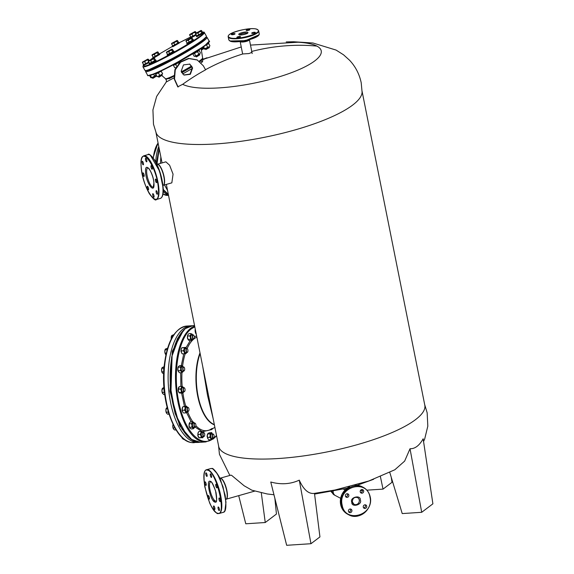 <?xml version="1.0" encoding="UTF-8"?>
<svg xmlns="http://www.w3.org/2000/svg" width="574" height="574" viewBox="0 0 574 574"><rect width="100%" height="100%" fill="white"/><g stroke="black" fill="none" stroke-linecap="round" stroke-linejoin="round"><path stroke-width="0.86" d="M254.634 491.129L226.256 499.172A10.92 3.157 74.2 0 0 226.651 489.471A10.92 3.157 74.2 0 0 220.681 478.171A10.92 3.157 74.2 0 0 220.308 478.156L230.899 475.15L231.616 475.351L244.115 485.762L251.871 490.189L267.211 493.97L273.97 494.759M286.239 41.924L293.615 41.759L312.966 43L336.099 50.081L343.539 54.81L349.523 60.205C355.464 66.505 359.353 74.017 361.204 82.735L362.079 92.055A105.092 26.655 168.7 0 1 294.634 130.033A105.092 26.655 168.7 0 1 162.098 138.693A105.092 26.655 168.7 0 1 156.257 133.182L153.488 124.242L152.928 109.943L156.652 96.41L166.266 81.996L166.446 80.41L165.456 78.681A21.267 1.794 -29.1 0 0 173.857 75.617M250.486 45.102L298.028 42.232A72.963 18.504 168.7 0 1 316.884 46.092A72.963 18.504 168.7 0 1 274.738 78.136A72.963 18.504 168.7 0 1 182.661 84.306L177.768 86.846L174.173 78.853L174.912 69.648L180.279 62.006L188.566 58.361L197.126 59.883L203.332 65.809L205.592 69.849C198.066 73.91 190.424 78.731 182.661 84.306M202.887 59.682L202.522 61.77L201.108 62.803M192.362 68.406L182.589 73.989M145.696 70.803L151.931 69.425L168.275 61.633L202.593 41.156L206.367 37.095M148.257 75.503L155.425 73.522L171.604 65.709L205.47 45.382M159.213 148.731L156.96 164.121M213.169 428.269L211.67 429.56L202.586 431.677M201.783 431.454L195.232 427.113M191.099 421.782L186.579 412.641M184.426 406.263L181.642 393.262M180.889 386.431L180.688 372.734M181.334 365.559L183.759 353.821M185.947 347.822L190.181 340.683M194.801 326.828L191.522 328.744C178.679 337.605 172.552 372.526 178.729 401.585C184.261 431.139 200.9 448.811 213.442 438.436L216.527 435.53M174.008 77.827L166.266 81.996M166.345 184.405L218.694 446.393A105.092 26.655 -11.3 0 0 224.951 453.259A105.092 26.655 -11.3 0 0 357.494 444.606A105.092 26.655 -11.3 0 0 424.803 405.208L362.079 91.309M173.061 174.152L171.834 182.848L163.439 185.23A10.92 3.157 74.2 0 0 164.58 180.329A10.92 3.157 74.2 0 0 159.823 165.85A10.92 3.157 74.2 0 0 157.484 164.214L165.879 161.832L169.617 165.24L173.061 174.152M251.548 51.481C252.259 52.069 251.347 52.758 248.807 53.561L242.859 53.949A208.735 192.706 117.7 0 0 205.514 69.698M183.852 75L190.073 74.039L192.276 67.797L189.628 64.023M181.19 71.219L184.017 75.094L190.338 74.297L192.627 67.976L189.8 64.109L183.479 64.905L181.19 71.219M178.119 87.033L174.525 79.04L175.264 69.834L180.631 62.193L188.918 58.548L197.478 60.062M175.479 57.307L171.827 59.265M156.236 67.101L156.028 67.223C153.258 68.686 152.871 68.758 154.865 67.445M195.017 45.891L191.178 48.123M181.721 72.747L192.003 66.849M199.931 61.705L203.002 58.821L202.758 58.412A21.195 1.787 150.9 0 1 200.922 60.414A21.195 1.787 150.9 0 1 199.565 61.411M160.462 163.368L160.849 156.889M207.723 438.364L207.092 436.211L207.465 434.468M198.324 436.792L197.786 435.523L198.066 432.904M189.499 427.429L188.961 426.152L189.248 423.54M183.084 412.455A3.1 1.392 -93.7 0 1 183.02 412.39A3.1 1.392 -93.7 0 1 182.589 411.687L182.058 410.417L182.561 407.547M179.095 392.257L178.119 390.7L179.009 387.73M178.32 371.328L177.746 370.008L178.026 367.389M181.535 352.766L180.997 351.496L181.276 348.877M187.913 339.241L187.375 337.971L187.662 335.352M213.133 418.575L207.523 395.378L202.715 366.42M299.276 480.144L310.964 543.714L286.663 545.3L270.763 482.009C281.016 484.822 290.523 484.198 299.276 480.144C303.603 489.816 308.676 494.221 314.487 493.367M394.812 469.79L404.648 461.101L410.023 448.739C414.98 448.897 419.364 445.582 423.153 438.787L432.896 503.821L421.703 512.302L410.023 448.739M238.705 495.642L245.772 523.789L265.253 522.519L261.299 492.894M274.867 498.332L276.446 514.039L265.253 522.519M380.404 476.642L383.03 489.113L392.006 482.311L391.253 477.295M389.782 472.416L402.223 513.572L421.703 512.302M314.487 493.382L319.94 536.912L310.964 543.714M360.415 490.591L362.431 490.461M366.843 490.167L383.03 489.113M168.935 78.803L173.865 76.17M163.246 189.312L164.975 191.565M167.543 190.403L164.465 184.936M179.956 334.692L171.655 356.985L170.141 385.699L175.544 414.485L186.514 435.013M194.313 336.916L196.595 335.797M145.588 172.15L145.581 172.057C144.684 160.469 153.509 172.394 153.947 183.357L153.947 183.45C154.844 195.031 146.018 183.113 145.588 172.15M141.132 166.101L141.139 166.18C142.036 188.889 160.318 213.485 158.395 189.406L158.395 189.32C157.491 166.611 139.209 142.022 141.132 166.101M163.16 188.057L159.744 171.411L150.366 155.245M156.142 182.374A1.858 0.538 74.2 0 1 155.403 180.423A1.858 0.538 74.2 0 1 155.547 179.066A1.858 0.538 74.2 0 1 155.956 179.339A1.858 0.538 74.2 0 1 156.702 181.291A1.858 0.538 74.2 0 1 156.559 182.647A1.858 0.538 74.2 0 1 156.142 182.374M156.86 193.983A1.858 0.538 74.2 0 1 156.114 192.032A1.858 0.538 74.2 0 1 156.257 190.676A1.858 0.538 74.2 0 1 156.673 190.948A1.858 0.538 74.2 0 1 157.412 192.893A1.858 0.538 74.2 0 1 157.269 194.256A1.858 0.538 74.2 0 1 156.86 193.983M153.466 196.968A1.858 0.538 74.2 0 1 152.72 195.024A1.858 0.538 74.2 0 1 152.871 193.66A1.858 0.538 74.2 0 1 153.28 193.94A1.858 0.538 74.2 0 1 154.026 195.885A1.858 0.538 74.2 0 1 153.882 197.248A1.858 0.538 74.2 0 1 153.466 196.968M147.963 189.592A1.858 0.538 74.2 0 1 147.224 187.648A1.858 0.538 74.2 0 1 147.367 186.285A1.858 0.538 74.2 0 1 147.776 186.557A1.858 0.538 74.2 0 1 148.523 188.509A1.858 0.538 74.2 0 1 148.379 189.865A1.858 0.538 74.2 0 1 147.963 189.592M143.572 176.168A1.858 0.538 74.2 0 1 142.826 174.216A1.858 0.538 74.2 0 1 142.969 172.86A1.858 0.538 74.2 0 1 143.385 173.133A1.858 0.538 74.2 0 1 144.131 175.077A1.858 0.538 74.2 0 1 143.988 176.44A1.858 0.538 74.2 0 1 143.572 176.168M142.861 164.559A1.858 0.538 74.2 0 1 142.115 162.607A1.858 0.538 74.2 0 1 142.259 161.251A1.858 0.538 74.2 0 1 142.675 161.524A1.858 0.538 74.2 0 1 143.421 163.475A1.858 0.538 74.2 0 1 143.278 164.831A1.858 0.538 74.2 0 1 142.861 164.559M146.248 161.567A1.858 0.538 74.2 0 1 145.502 159.622A1.858 0.538 74.2 0 1 145.645 158.259A1.858 0.538 74.2 0 1 146.061 158.532A1.858 0.538 74.2 0 1 146.808 160.483A1.858 0.538 74.2 0 1 146.664 161.839A1.858 0.538 74.2 0 1 146.248 161.567M151.751 168.95A1.858 0.538 74.2 0 1 151.005 166.998A1.858 0.538 74.2 0 1 151.149 165.642A1.858 0.538 74.2 0 1 151.565 165.915A1.858 0.538 74.2 0 1 152.311 167.859A1.858 0.538 74.2 0 1 152.167 169.222A1.858 0.538 74.2 0 1 151.751 168.95M210.184 481.292L210.134 481.285C205.693 479.347 210.636 501.741 214.992 502.099L215.035 502.114C216.785 503.061 217.123 499.868 216.032 492.542C213.628 484.894 211.684 481.148 210.184 481.292M207.573 470.199L207.53 470.192C198.109 466.798 208.778 512.317 217.603 513.199L217.646 513.206C227.067 516.6 216.398 471.082 207.573 470.199M218.149 508.636A1.858 0.538 74.2 0 1 218.235 506.978A1.858 0.538 74.2 0 1 219.333 508.901A1.858 0.538 74.2 0 1 219.246 510.559A1.858 0.538 74.2 0 1 218.149 508.636M213.636 507.617A1.858 0.538 74.2 0 1 213.715 505.952A1.858 0.538 74.2 0 1 214.812 507.882A1.858 0.538 74.2 0 1 214.733 509.54A1.858 0.538 74.2 0 1 213.636 507.617M208.161 497.192A1.858 0.538 74.2 0 1 208.247 495.534A1.858 0.538 74.2 0 1 209.345 497.457A1.858 0.538 74.2 0 1 209.259 499.115A1.858 0.538 74.2 0 1 208.161 497.192M204.932 483.473A1.858 0.538 74.2 0 1 205.018 481.816A1.858 0.538 74.2 0 1 206.116 483.739A1.858 0.538 74.2 0 1 206.03 485.403A1.858 0.538 74.2 0 1 204.932 483.473M205.844 474.497A1.858 0.538 74.2 0 1 205.93 472.84A1.858 0.538 74.2 0 1 207.027 474.763A1.858 0.538 74.2 0 1 206.941 476.42A1.858 0.538 74.2 0 1 205.844 474.497M210.357 475.516A1.858 0.538 74.2 0 1 210.443 473.859A1.858 0.538 74.2 0 1 211.541 475.781A1.858 0.538 74.2 0 1 211.454 477.439A1.858 0.538 74.2 0 1 210.357 475.516M215.831 485.934A1.858 0.538 74.2 0 1 215.917 484.277A1.858 0.538 74.2 0 1 217.015 486.207A1.858 0.538 74.2 0 1 216.929 487.864A1.858 0.538 74.2 0 1 215.831 485.934M219.06 499.653A1.858 0.538 74.2 0 1 219.139 497.995A1.858 0.538 74.2 0 1 220.237 499.918A1.858 0.538 74.2 0 1 220.158 501.583A1.858 0.538 74.2 0 1 219.06 499.653M335.381 495.556A4.714 4.355 -62.3 0 1 335.367 495.541A4.714 4.355 -62.3 0 1 333.214 492.6A4.714 4.355 -62.3 0 1 333.135 491.387M351.79 502.178L351.812 502.307C351.353 507.839 362.703 504.804 360.336 500.026L360.314 499.897C360.773 494.365 349.423 497.4 351.79 502.178M369.993 497.256L369.972 497.156C367.159 478.494 337.713 486.738 342.133 504.948L342.154 505.048C344.974 523.71 374.413 515.466 369.993 497.256M333.171 491.38A4.714 4.355 117.7 0 0 335.403 495.563L340.64 498.318M347.284 493.74A1.858 1.722 -62.3 0 1 345.706 496.74M346.775 493.805A1.858 1.722 -62.3 0 1 348.856 495.742A1.858 1.722 -62.3 0 1 346.266 497.22A1.858 1.722 -62.3 0 1 346.775 493.805M362.108 489.536A1.858 1.722 -62.3 0 1 360.529 492.535M361.598 489.6A1.858 1.722 -62.3 0 1 363.679 491.538A1.858 1.722 -62.3 0 1 361.082 493.016A1.858 1.722 -62.3 0 1 361.598 489.6M365.157 504.797A1.858 1.722 -62.3 0 1 363.579 507.796M364.648 504.869A1.858 1.722 -62.3 0 1 366.729 506.799A1.858 1.722 -62.3 0 1 364.131 508.277A1.858 1.722 -62.3 0 1 364.648 504.869M350.334 509.002A1.858 1.722 -62.3 0 1 348.755 512.001M349.824 509.066A1.858 1.722 -62.3 0 1 351.905 511.004A1.858 1.722 -62.3 0 1 349.315 512.482A1.858 1.722 -62.3 0 1 349.824 509.066M247.609 32.295L247.645 32.309C249.798 33.321 240.85 35.832 239.114 34.705L239.078 34.684C236.926 33.672 245.873 31.161 247.609 32.295M257.296 29.568L257.274 29.554C251.527 25.83 222.038 34.175 229.428 37.432L229.449 37.446C235.197 41.163 264.686 32.826 257.296 29.568M230.16 40.976L245.464 40.654L258.695 34.942M232.578 33.83A1.858 0.474 168.7 0 1 235.039 33.794A1.858 0.474 168.7 0 1 233.848 34.497A1.858 0.474 168.7 0 1 231.387 34.526A1.858 0.474 168.7 0 1 232.578 33.83M247.401 29.626A1.858 0.474 168.7 0 1 249.862 29.59A1.858 0.474 168.7 0 1 248.671 30.293A1.858 0.474 168.7 0 1 246.21 30.322A1.858 0.474 168.7 0 1 247.401 29.626M252.876 32.503A1.858 0.474 168.7 0 1 255.337 32.474A1.858 0.474 168.7 0 1 254.138 33.17A1.858 0.474 168.7 0 1 251.685 33.199A1.858 0.474 168.7 0 1 252.876 32.503M238.052 36.707A1.858 0.474 168.7 0 1 240.513 36.671A1.858 0.474 168.7 0 1 239.322 37.375A1.858 0.474 168.7 0 1 236.861 37.403A1.858 0.474 168.7 0 1 238.052 36.707M195.856 34.569L179.167 42.77L190.597 37.001M172.437 46.415L159.479 53.92L172.437 46.415M152.985 57.996L150.926 59.352M143.392 65.264L144.411 66.161C154.054 65.027 215.637 29.059 202.407 32.28M152.662 78.2L156.243 76.277L155.841 75.524L156.264 75.23M152.906 78.329L156.243 76.277M147.726 60.04L145.997 60.492L144.734 61.791L143.357 61.884L142.438 62.81L142.56 62.035L147.798 59.129L148.415 61.275M149.075 60.478L148.429 59.316L147.848 59.258L142.495 62.128L143.529 64.776L148.652 62.1M148.429 59.316L147.848 59.258M144.734 61.791L145.825 63.75M149.161 63.75L149.599 64.302L156.15 60.571L155.848 60.033L149.405 63.456M155.468 60.091L155.848 60.033M158.639 77.059L162.22 75.137L161.818 74.39M158.194 76.399L158.955 77.217L162.22 75.137M150.711 60.65L149.333 60.744L148.415 61.676L148.537 60.894L153.868 57.988L153.703 58.9L154.793 60.866L155.497 60.141L154.406 58.175L153.825 58.125L150.711 60.65L151.801 62.616L154.793 60.866M153.703 58.9L148.472 60.988L149.505 63.642L151.801 62.616M154.406 58.175L153.825 58.125M186.751 43.459L187.189 44.011L193.739 40.28L193.438 39.742L186.995 43.165M193.058 39.793L193.438 39.742M168.756 51.775L167.378 51.868L166.46 52.801L166.582 52.019L171.913 49.113L171.748 50.024L172.839 51.99L173.542 51.265L172.451 49.299L171.87 49.249L168.756 51.775L169.847 53.741L172.839 51.99M171.748 50.024L166.517 52.112L167.551 54.767L169.847 53.741M172.451 49.299L171.87 49.249M196.344 36.191L196.782 36.743L203.332 33.012L203.031 32.474L196.588 35.897M202.651 32.524L203.031 32.474M190.367 37.324L190.934 37.848M191.293 37.719L196.157 35.114M148.673 62.128L143.184 64.884L143.622 65.436L148.967 62.674M167.206 54.874L167.644 55.427L174.195 51.696L173.893 51.158L167.45 54.58M173.513 51.208L173.893 51.158M196.229 56.769L199.809 54.846L199.408 54.1M196.473 56.905L199.809 54.846M188.301 40.359L186.923 40.453L186.005 41.385L186.127 40.603L191.458 37.697L191.293 38.609L192.383 40.575L193.086 39.85L191.996 37.884L191.415 37.834L188.301 40.359L189.391 42.325L192.383 40.575M191.293 38.609L186.062 40.697L187.095 43.351L189.391 42.325M191.996 37.884L191.415 37.834M173.872 43.1L172.494 43.201L171.583 44.126L171.698 43.351L177.029 40.445L176.864 41.357L177.954 43.315L178.657 42.591L177.567 40.632L176.986 40.575L173.872 43.1L174.962 45.066L177.954 43.315M176.864 41.357L171.633 43.445L172.674 46.092L174.962 45.066M177.567 40.632L176.986 40.575M154.327 54.516L152.949 54.616L152.038 55.542L152.153 54.767L157.484 51.861L157.319 52.772L158.41 54.731L159.12 54.006L158.022 52.047L157.441 51.99L154.327 54.516L155.418 56.482L158.41 54.731M157.319 52.772L152.088 54.86L153.129 57.508L155.418 56.482M158.022 52.047L157.441 51.99M205.822 49.5L209.402 47.577L209.001 46.831L209.862 45.999M205.801 49.579L209.402 47.577M197.894 33.091L196.516 33.184L195.605 34.117L195.72 33.335L201.051 30.429L200.886 31.34L201.976 33.306L202.679 32.582L201.589 30.616L201.008 30.558L197.894 33.091L198.984 35.057L201.976 33.306M200.886 31.34L195.655 33.428L196.695 36.083L198.984 35.057M201.589 30.616L201.008 30.558M201.366 50.038L203.433 48.711L203.024 47.965M201.395 50.232L203.433 48.711M194.909 32.481L193.18 32.933L191.917 34.225L190.539 34.325L189.628 35.251L189.743 34.476L194.981 31.57L195.598 33.715M196.265 32.919L195.612 31.757L195.031 31.699L189.678 34.569L190.719 37.217L195.834 34.54M195.612 31.757L195.031 31.699M191.917 34.225L193.007 36.191M159.084 53.956L152.777 57.615L153.337 58.139M153.703 58.01L159.766 54.444L159.464 53.899M172.322 46.2L172.76 46.752L179.31 43.021L179.009 42.483L172.566 45.906M178.629 42.541L179.009 42.483M201.216 49.048L203.275 47.8M203.591 47.068L202.464 48.324L200.871 48.74M206.532 44.564L208.728 43.1L208.663 42.612M192.548 53.899L197.556 51.459L199.243 50.189L199.042 49.83M172.86 65.049L175.472 64.31L179.59 61.404M154.743 73.809L155.403 74.125L161.251 70.896M156.236 75.172L154.499 75.84L153.222 77.045L155.841 75.524M151.213 77.87L153.222 77.045L151.479 77.411L151.314 77.885L150.682 77.519L151.314 77.885M153.617 74.261L154.499 75.84M150.359 75.395L151.479 77.411M149.606 75.581L150.682 77.519M155.597 73.831L155.819 74.426L156.939 73.35L158.524 73.113L159.651 71.865L161.244 71.449L161.021 70.853L162.621 73.737L161.258 74.742L162.621 73.745M157.197 76.715L161.258 74.742L157.197 76.715L155.819 74.426M162.621 73.737L161.244 71.449M158.524 73.113L159.665 75.165M173.743 64.826L173.556 65.637L174.424 64.74L175.759 64.668L177.043 63.377L178.787 62.918L178.973 62.107L179.784 62.43M174.912 67.768L175.73 67.746M178.973 62.107L179.619 62.128M176.031 67.624L175.343 67.71M175.759 64.668L176.605 66.189M173.556 65.637L174.697 67.689M193.115 53.791L193 54.193L193.546 53.497L194.55 53.633L195.885 52.356L197.686 51.911L198.238 50.914L199.264 50.749L198.26 50.605L199.264 50.749L200.405 52.794L199.845 53.798L198.819 53.963L197.485 55.24L199.845 53.798L200.405 52.794M195.146 56.381L197.485 55.24L194.478 56.36M197.686 51.911L198.819 53.963M194.55 53.633L195.691 55.685M193 54.193L194.141 56.238M205.786 45.145L208.749 43.631L208.118 43.265M206.382 48.345L209.001 46.824L204.638 48.718L204.473 49.185L206.382 48.345M204.373 49.177L202.952 47.212M209.718 46.142L209.001 46.824M204.473 49.185L203.842 48.819M208.749 43.631L209.883 45.676M206.518 45.095L207.659 47.147M203.562 46.781L204.638 48.718M153.122 157.742L157.649 143.687M204.344 436.14A2.066 0.926 -93.7 0 1 204.287 436.24A2.066 0.926 -93.7 0 1 203.835 436.556A2.066 0.926 -93.7 0 1 203.741 436.549A2.066 0.926 -93.7 0 1 202.773 434.439A2.066 0.926 -93.7 0 1 203.569 432.423A2.066 0.926 -93.7 0 1 203.662 432.43A2.066 0.926 -93.7 0 1 204.05 432.674A2.066 0.926 -93.7 0 1 204.129 432.767M203.921 436.333A1.858 0.832 -93.7 0 1 203.045 434.339A1.858 0.832 -93.7 0 1 203.856 432.624A1.858 0.832 -93.7 0 1 204.201 432.839A1.858 0.832 -93.7 0 1 204.409 436.053A1.858 0.832 -93.7 0 1 203.921 436.333M182.058 437.359L182.489 438.572A3.1 1.392 86.3 0 0 182.489 438.572L182.489 438.572A3.1 1.392 86.3 0 1 182.345 438.393L183.493 439.375L184.276 439.325M181.829 437.23A3.1 1.392 86.3 0 0 182.345 438.393M167.995 410.754A3.824 1.715 86.3 0 0 168.878 413.696M213.743 437.711A2.066 0.926 -93.7 0 1 213.679 437.811A2.066 0.926 -93.7 0 1 213.234 438.12A2.066 0.926 -93.7 0 1 213.133 438.113A2.066 0.926 -93.7 0 1 212.165 436.01A2.066 0.926 -93.7 0 1 212.961 433.994A2.066 0.926 -93.7 0 1 213.062 433.994A2.066 0.926 -93.7 0 1 213.449 434.238A2.066 0.926 -93.7 0 1 213.521 434.339M213.32 437.897A1.858 0.832 -93.7 0 1 212.445 435.903A1.858 0.832 -93.7 0 1 213.248 434.188A1.858 0.832 -93.7 0 1 213.6 434.41A1.858 0.832 -93.7 0 1 213.808 437.625A1.858 0.832 -93.7 0 1 213.32 437.897M188.616 411.034A2.066 0.926 -93.7 0 1 188.552 411.135A2.066 0.926 -93.7 0 1 188.107 411.443A2.066 0.926 -93.7 0 1 188.007 411.443A2.066 0.926 -93.7 0 1 187.038 409.334A2.066 0.926 -93.7 0 1 187.834 407.318A2.066 0.926 -93.7 0 1 187.935 407.325A2.066 0.926 -93.7 0 1 188.322 407.569A2.066 0.926 -93.7 0 1 188.394 407.662M188.193 411.221A1.858 0.832 -93.7 0 1 187.318 409.233A1.858 0.832 -93.7 0 1 188.121 407.518A1.858 0.832 -93.7 0 1 188.473 407.734A1.858 0.832 -93.7 0 1 188.681 410.948A1.858 0.832 -93.7 0 1 188.193 411.221M167.63 407.145L166.266 408.688L167.421 408.616M166.517 407.942L165.872 410.503L166.331 412.254L168.218 412.132M166.331 412.254L166.761 413.467A3.1 1.392 86.3 0 0 166.754 413.467L166.761 413.467A3.1 1.392 86.3 0 1 166.618 413.287L167.759 414.27L169.036 414.184M166.395 408.107L166.41 408.085A3.1 1.392 86.3 0 0 166.395 408.107A3.1 1.392 86.3 0 0 165.872 410.503A3.1 1.392 86.3 0 0 166.618 413.287M193.94 338.588A2.066 0.926 -93.7 0 1 193.876 338.696A2.066 0.926 -93.7 0 1 193.431 339.004A2.066 0.926 -93.7 0 1 193.33 338.997A2.066 0.926 -93.7 0 1 192.362 336.895A2.066 0.926 -93.7 0 1 193.158 334.879A2.066 0.926 -93.7 0 1 193.259 334.879A2.066 0.926 -93.7 0 1 193.639 335.123A2.066 0.926 -93.7 0 1 193.718 335.216M193.51 338.782A1.858 0.832 -93.7 0 1 192.634 336.787A1.858 0.832 -93.7 0 1 193.445 335.072A1.858 0.832 -93.7 0 1 193.79 335.295A1.858 0.832 -93.7 0 1 194.005 338.509A1.858 0.832 -93.7 0 1 193.51 338.782M173.879 334.642L171.841 335.503L171.583 336.249L172.882 336.163M171.841 335.503L171.317 338.933M171.719 335.661L171.734 335.647A3.1 1.392 86.3 0 0 171.719 335.661A3.1 1.392 86.3 0 0 171.188 338.057A3.1 1.392 86.3 0 0 171.274 339.012M195.526 426.776A2.066 0.926 -93.7 0 1 195.461 426.877A2.066 0.926 -93.7 0 1 195.017 427.185A2.066 0.926 -93.7 0 1 194.916 427.178A2.066 0.926 -93.7 0 1 193.947 425.076A2.066 0.926 -93.7 0 1 194.744 423.06A2.066 0.926 -93.7 0 1 194.844 423.06A2.066 0.926 -93.7 0 1 195.225 423.303A2.066 0.926 -93.7 0 1 195.303 423.397M195.095 426.963A1.858 0.832 -93.7 0 1 194.22 424.968A1.858 0.832 -93.7 0 1 195.031 423.253A1.858 0.832 -93.7 0 1 195.375 423.476A1.858 0.832 -93.7 0 1 195.591 426.69A1.858 0.832 -93.7 0 1 195.095 426.963M173.169 424.43L172.774 426.238L173.233 427.996L174.876 427.888M173.233 427.996L173.664 429.209A3.1 1.392 86.3 0 0 173.664 429.201L173.664 429.209A3.1 1.392 86.3 0 1 173.527 429.029L174.668 430.005L176.075 429.919M173.047 424.365A3.1 1.392 86.3 0 0 172.774 426.238A3.1 1.392 86.3 0 0 173.527 429.029M184.304 370.625A2.066 0.926 -93.7 0 1 184.24 370.732A2.066 0.926 -93.7 0 1 183.795 371.041A2.066 0.926 -93.7 0 1 183.694 371.034A2.066 0.926 -93.7 0 1 182.726 368.931A2.066 0.926 -93.7 0 1 183.529 366.915A2.066 0.926 -93.7 0 1 183.623 366.915A2.066 0.926 -93.7 0 1 184.01 367.159A2.066 0.926 -93.7 0 1 184.082 367.252M183.881 370.818A1.858 0.832 -93.7 0 1 183.006 368.824A1.858 0.832 -93.7 0 1 183.809 367.109A1.858 0.832 -93.7 0 1 184.161 367.331A1.858 0.832 -93.7 0 1 184.369 370.546A1.858 0.832 -93.7 0 1 183.881 370.818M164.099 366.686L162.212 367.539L161.954 368.286L163.827 368.164M162.212 367.539L161.559 370.094L162.019 371.844L163.748 371.737M162.019 371.844L162.449 373.064A3.1 1.392 86.3 0 0 162.442 373.057L162.449 373.064A3.1 1.392 86.3 0 1 162.306 372.885L163.662 373.846M162.083 367.697L162.098 367.683A3.1 1.392 86.3 0 0 162.083 367.697A3.1 1.392 86.3 0 0 161.559 370.094A3.1 1.392 86.3 0 0 162.306 372.885M164.121 389.287A3.824 1.715 86.3 0 0 164.53 393.204M167.522 348.483A3.824 1.715 86.3 0 0 166.948 350.47M164.028 367.489A3.824 1.715 86.3 0 0 163.777 371.105M187.554 352.113A2.066 0.926 -93.7 0 1 187.497 352.214A2.066 0.926 -93.7 0 1 187.045 352.522A2.066 0.926 -93.7 0 1 186.952 352.522A2.066 0.926 -93.7 0 1 185.983 350.413A2.066 0.926 -93.7 0 1 186.78 348.396A2.066 0.926 -93.7 0 1 186.873 348.404A2.066 0.926 -93.7 0 1 187.26 348.648A2.066 0.926 -93.7 0 1 187.339 348.741M187.131 352.3A1.858 0.832 -93.7 0 1 186.256 350.305A1.858 0.832 -93.7 0 1 187.067 348.597A1.858 0.832 -93.7 0 1 187.411 348.813A1.858 0.832 -93.7 0 1 187.619 352.027A1.858 0.832 -93.7 0 1 187.131 352.3M167.622 348.153L165.463 349.021L165.204 349.767L167.077 349.645M165.463 349.021L164.81 351.582L165.269 353.333L166.238 353.268M165.269 353.333L165.908 354.754M165.341 349.186L165.348 349.164A3.1 1.392 86.3 0 0 165.341 349.186A3.1 1.392 86.3 0 0 164.81 351.582A3.1 1.392 86.3 0 0 165.556 354.366A3.1 1.392 86.3 0 0 165.685 354.531A3.1 1.392 86.3 0 0 165.699 354.545L165.685 354.531M184.677 391.317A2.066 0.926 -93.7 0 1 184.613 391.425A2.066 0.926 -93.7 0 1 184.168 391.733A2.066 0.926 -93.7 0 1 184.067 391.726A2.066 0.926 -93.7 0 1 183.099 389.617A2.066 0.926 -93.7 0 1 183.895 387.601A2.066 0.926 -93.7 0 1 183.996 387.608A2.066 0.926 -93.7 0 1 184.383 387.852A2.066 0.926 -93.7 0 1 184.455 387.945M184.254 391.511A1.858 0.832 -93.7 0 1 183.379 389.516A1.858 0.832 -93.7 0 1 184.182 387.802A1.858 0.832 -93.7 0 1 184.534 388.024A1.858 0.832 -93.7 0 1 184.742 391.231A1.858 0.832 -93.7 0 1 184.254 391.511M163.963 387.407L162.578 388.232L162.327 388.978L164.078 388.863M162.578 388.232L161.925 390.786L162.392 392.537L164.279 392.415M162.392 392.537L162.808 393.735A3.1 1.392 86.3 0 0 162.815 393.75M162.456 388.39L162.471 388.376A3.1 1.392 86.3 0 0 162.456 388.39A3.1 1.392 86.3 0 0 161.925 390.786A3.1 1.392 86.3 0 0 162.679 393.57L163.82 394.553L164.695 394.496M195.239 329.002A3.824 1.715 86.3 0 0 195.282 331.987A3.824 1.715 86.3 0 0 196.286 334.24M210.981 434.36A2.066 0.926 -93.7 0 1 211.397 434.095L212.961 433.994M212.057 438.199A2.174 0.976 -93.7 0 1 211.261 438.062A2.174 0.976 -93.7 0 1 210.73 436.828A2.174 0.976 -93.7 0 1 211.01 434.31A2.174 0.976 -93.7 0 1 211.784 434.066M208.175 439.096A3.1 1.392 -93.7 0 1 208.147 439.067A3.1 1.392 -93.7 0 1 207.86 438.651A3.1 1.392 -93.7 0 1 207.401 437.309A3.1 1.392 -93.7 0 1 207.279 435.709A3.1 1.392 -93.7 0 1 207.802 433.714A3.1 1.392 -93.7 0 1 207.838 433.664M212.789 438.149A3.1 1.392 -93.7 0 1 212.495 438.78A3.1 1.392 -93.7 0 1 212.208 439.096A3.1 1.392 -93.7 0 1 210.816 438.457L211.045 439.677L208.95 439.813L207.86 438.651L207.279 435.709L208.082 433.406L209.245 432.818L211.347 432.681L211.038 433.212A3.1 1.392 -93.7 0 1 212.143 433.435A3.1 1.392 -93.7 0 1 212.43 433.851A3.1 1.392 -93.7 0 1 212.524 434.023M213.234 438.12L211.662 438.22A2.066 0.926 -93.7 0 1 211.218 438.012M210.816 438.457A3.1 1.392 -93.7 0 1 210.228 435.515A3.1 1.392 -93.7 0 1 211.038 433.212L209.876 433.801L210.228 435.515L209.725 437.295L210.816 438.457M209.876 433.801L207.774 433.937L208.082 433.406M208.147 439.067L207.86 438.651M211.045 439.677L212.208 439.096M212.43 433.851L211.347 432.681M207.63 437.431L209.725 437.295M201.582 432.789A2.066 0.926 -93.7 0 1 201.998 432.523L203.569 432.423M202.658 436.627A2.174 0.976 -93.7 0 1 201.861 436.491A2.174 0.976 -93.7 0 1 201.244 434.418A2.174 0.976 -93.7 0 1 201.618 432.739A2.174 0.976 -93.7 0 1 202.385 432.502M198.92 437.661A3.1 1.392 -93.7 0 1 198.755 437.496A3.1 1.392 -93.7 0 1 198.087 436.118A3.1 1.392 -93.7 0 1 197.872 434.547A3.1 1.392 -93.7 0 1 198.037 433.033A3.1 1.392 -93.7 0 1 198.403 432.15A3.1 1.392 -93.7 0 1 198.468 432.057M203.397 436.584A3.1 1.392 -93.7 0 1 203.096 437.216A3.1 1.392 -93.7 0 1 202.285 437.668L199.329 437.862L198.087 436.118L198.037 433.033L198.841 431.526L200.936 431.39L200.986 432.839A3.1 1.392 -93.7 0 1 202.17 431.497A3.1 1.392 -93.7 0 1 202.751 431.863A3.1 1.392 -93.7 0 1 203.124 432.452M203.835 436.556L202.27 436.656A2.066 0.926 -93.7 0 1 201.826 436.448M201.043 435.924A3.1 1.392 -93.7 0 1 200.986 432.839L200.183 434.346L201.043 435.924L201.043 437.56L202.285 437.668A3.1 1.392 -93.7 0 1 201.043 435.924M198.403 432.15L198.841 431.526M199.329 437.862L201.043 437.56M202.17 431.497L200.936 431.39M202.665 437.833L203.031 437.302M198.087 434.482L200.183 434.346M192.764 423.425A2.066 0.926 -93.7 0 1 193.18 423.16L194.744 423.06M193.833 427.264A2.174 0.976 -93.7 0 1 193.036 427.128A2.174 0.976 -93.7 0 1 192.484 424.236A2.174 0.976 -93.7 0 1 192.792 423.375A2.174 0.976 -93.7 0 1 193.567 423.131M194.572 427.214A3.1 1.392 -93.7 0 1 194.299 427.809A3.1 1.392 -93.7 0 1 194.277 427.845A3.1 1.392 -93.7 0 1 192.921 427.982L193.251 428.814L191.156 428.95L189.929 428.132A3.1 1.392 -93.7 0 1 189.068 425.585A3.1 1.392 -93.7 0 1 189.133 424.014A3.1 1.392 -93.7 0 1 189.556 422.823A3.1 1.392 -93.7 0 1 189.578 422.78A3.1 1.392 -93.7 0 1 189.585 422.773M189.965 428.175L189.068 425.585L189.578 422.78M195.017 427.185L193.445 427.286A2.066 0.926 -93.7 0 1 193 427.078M193.89 422.457L192.699 421.682L191.458 423.634L192.025 425.391L191.73 427.2L192.921 427.982A3.1 1.392 -93.7 0 1 192.025 425.391A3.1 1.392 -93.7 0 1 192.505 422.629A3.1 1.392 -93.7 0 1 193.89 422.457A3.1 1.392 -93.7 0 1 193.926 422.5A3.1 1.392 -93.7 0 1 194.299 423.088M189.556 422.823L190.604 421.818L192.699 421.682A47.29 21.216 86.3 0 1 187.612 411.63M193.251 428.814L194.277 427.845M189.363 423.77L191.458 423.634M189.635 427.336L191.73 427.2M185.854 407.684A2.066 0.926 -93.7 0 1 186.27 407.418L187.834 407.318M186.93 411.522A2.174 0.976 -93.7 0 1 186.134 411.386A2.174 0.976 -93.7 0 1 185.775 407.834A2.174 0.976 -93.7 0 1 185.883 407.633A2.174 0.976 -93.7 0 1 186.658 407.397M183.02 412.39L182.589 411.687A3.1 1.392 -93.7 0 1 182.173 408.645A3.1 1.392 -93.7 0 1 182.518 407.325A3.1 1.392 -93.7 0 1 182.675 407.045A3.1 1.392 -93.7 0 1 182.783 406.894M182.589 411.687L182.173 408.645L182.783 406.93L184.326 406.27L186.084 406.435A3.1 1.392 -93.7 0 1 187.016 406.758A3.1 1.392 -93.7 0 1 187.397 407.346M187.662 411.479A3.1 1.392 -93.7 0 1 187.526 411.823A3.1 1.392 -93.7 0 1 187.368 412.11A3.1 1.392 -93.7 0 1 186.916 412.519A3.1 1.392 -93.7 0 1 185.546 411.493A3.1 1.392 -93.7 0 1 185.129 408.451A3.1 1.392 -93.7 0 1 186.084 406.435L183.128 406.629M188.107 411.443L186.536 411.551A2.066 0.926 -93.7 0 1 186.091 411.343M186.959 406.693L186.428 406.134M184.878 406.794L185.129 408.451L184.519 410.166L185.546 411.493L185.711 412.878L186.916 412.519M182.424 410.302L184.519 410.166M183.615 413.015L185.711 412.878M181.915 387.967A2.066 0.926 -93.7 0 1 182.073 387.809A2.066 0.926 -93.7 0 1 182.331 387.708L183.895 387.601M182.991 391.805A2.174 0.976 -93.7 0 1 182.97 391.827A2.174 0.976 -93.7 0 1 182.188 391.669A2.174 0.976 -93.7 0 1 181.944 387.924A2.174 0.976 -93.7 0 1 182.145 387.701A2.174 0.976 -93.7 0 1 182.719 387.68M183.723 391.762A3.1 1.392 -93.7 0 1 183.702 391.827A3.1 1.392 -93.7 0 1 183.429 392.394A3.1 1.392 -93.7 0 1 183.142 392.702A3.1 1.392 -93.7 0 1 182.432 392.788A3.1 1.392 -93.7 0 1 181.284 390.729A3.1 1.392 -93.7 0 1 181.413 387.701A3.1 1.392 -93.7 0 1 182.683 386.733A3.1 1.392 -93.7 0 1 183.077 387.041A3.1 1.392 -93.7 0 1 183.458 387.629M182.683 386.733L181.449 386.395L181.413 387.701L180.516 389.057L181.284 390.729L181.197 392.451L182.805 393.183L183.393 392.437M184.168 391.733L182.597 391.834A2.066 0.926 -93.7 0 1 182.152 391.626M179.153 392.745A3.1 1.392 -93.7 0 1 179.081 392.673A3.1 1.392 -93.7 0 1 178.335 390.923A3.1 1.392 -93.7 0 1 178.457 387.895A3.1 1.392 -93.7 0 1 178.736 387.328A3.1 1.392 -93.7 0 1 178.765 387.278M182.805 393.183L179.475 392.982L178.335 390.923L178.815 387.206L179.353 386.532L181.449 386.395M179.475 392.982L179.095 392.587L181.197 392.451M178.421 389.194L180.516 389.057M183.795 371.041L182.231 371.141A2.066 0.926 -93.7 0 1 182.13 371.141A2.066 0.926 -93.7 0 1 181.779 370.933M182.618 371.12A2.174 0.976 -93.7 0 1 182.223 371.235A2.174 0.976 -93.7 0 1 181.822 370.976A2.174 0.976 -93.7 0 1 181.571 367.231A2.174 0.976 -93.7 0 1 182.145 366.908A2.174 0.976 -93.7 0 1 182.345 366.987M182.841 366.521L181.693 365.538L180.322 367.087L180.781 368.838L180.387 370.646L181.535 371.629L181.822 372.662L182.934 371.859A3.1 1.392 -93.7 0 1 182.238 372.16A3.1 1.392 -93.7 0 1 181.535 371.629A3.1 1.392 -93.7 0 1 180.781 368.838A3.1 1.392 -93.7 0 1 181.434 366.284A3.1 1.392 -93.7 0 1 182.704 366.356A3.1 1.392 -93.7 0 1 182.841 366.521A3.1 1.392 -93.7 0 1 183.084 366.944M181.542 367.281A2.066 0.926 -93.7 0 1 181.958 367.016A2.066 0.926 -93.7 0 1 182.058 367.023M178.708 371.988L178.722 372.002A3.1 1.392 -93.7 0 1 178.708 371.988A3.1 1.392 -93.7 0 1 178.579 371.823A3.1 1.392 -93.7 0 1 177.832 369.032A3.1 1.392 -93.7 0 1 178.363 366.635A3.1 1.392 -93.7 0 1 178.37 366.628L178.37 366.621M183.35 371.069A3.1 1.392 -93.7 0 1 183.056 371.701A3.1 1.392 -93.7 0 1 182.934 371.859L183.192 371.113M181.822 372.662L179.727 372.799L178.579 371.823L177.832 369.032L178.485 366.477L179.597 365.674L181.693 365.538M180.322 367.087L178.227 367.224L178.485 366.477M178.292 370.782L180.387 370.646M187.045 352.522L185.481 352.63A2.066 0.926 -93.7 0 1 185.036 352.422M185.868 352.601A2.174 0.976 -93.7 0 1 185.093 352.493A2.174 0.976 -93.7 0 1 185.072 352.465A2.174 0.976 -93.7 0 1 184.828 348.712A2.174 0.976 -93.7 0 1 185.596 348.475M185.854 347.729L183.974 347.593L184.118 349.157L183.415 350.786L184.362 352.249L184.448 353.771L185.675 353.649A3.1 1.392 -93.7 0 1 184.95 353.319A3.1 1.392 -93.7 0 1 184.362 352.249A3.1 1.392 -93.7 0 1 184.118 349.157A3.1 1.392 -93.7 0 1 185.201 347.471A3.1 1.392 -93.7 0 1 185.962 347.837A3.1 1.392 -93.7 0 1 186.335 348.425M184.792 348.762A2.066 0.926 -93.7 0 1 185.208 348.497A2.066 0.926 -93.7 0 1 185.667 348.719M182.066 353.577A3.1 1.392 -93.7 0 1 181.965 353.469A3.1 1.392 -93.7 0 1 181.406 352.443A3.1 1.392 -93.7 0 1 181.169 349.351A3.1 1.392 -93.7 0 1 181.614 348.124A3.1 1.392 -93.7 0 1 181.721 347.98M186.607 352.551A3.1 1.392 -93.7 0 1 186.306 353.189A3.1 1.392 -93.7 0 1 185.675 353.649L186.198 353.333M184.448 353.771L182.353 353.907L181.406 352.443L181.169 349.351L181.879 347.729L185.567 347.399M181.614 348.124L182.245 347.657M182.353 353.907L181.965 353.469M185.675 353.649L186.306 353.189M181.879 347.729L183.974 347.593M181.319 350.922L183.415 350.786M193.431 339.004L191.859 339.105A2.066 0.926 -93.7 0 1 191.415 338.897M192.247 339.083A2.174 0.976 -93.7 0 1 191.451 338.94A2.174 0.976 -93.7 0 1 191.149 338.452A2.174 0.976 -93.7 0 1 191.207 335.194A2.174 0.976 -93.7 0 1 191.981 334.951M192.491 334.735L190.912 333.551L190.79 334.692L189.807 335.883L190.482 337.605L190.288 339.392L191.508 339.959A3.1 1.392 -93.7 0 1 190.869 339.055A3.1 1.392 -93.7 0 1 190.482 337.605A3.1 1.392 -93.7 0 1 190.79 334.692A3.1 1.392 -93.7 0 1 192.125 334.118A3.1 1.392 -93.7 0 1 192.34 334.319A3.1 1.392 -93.7 0 1 192.713 334.907M191.178 335.245A2.066 0.926 -93.7 0 1 191.594 334.979A2.066 0.926 -93.7 0 1 192.362 335.697M188.365 339.966A3.1 1.392 -93.7 0 1 188.344 339.952A3.1 1.392 -93.7 0 1 187.526 337.799A3.1 1.392 -93.7 0 1 187.834 334.879A3.1 1.392 -93.7 0 1 187.992 334.599A3.1 1.392 -93.7 0 1 188.007 334.585L188.81 333.688L190.912 333.551M192.85 339.385A3.1 1.392 -93.7 0 1 192.692 339.664A3.1 1.392 -93.7 0 1 191.508 339.959L191.874 340.576L192.85 339.385A3.1 1.392 -93.7 0 0 192.986 339.033M191.874 340.576L189.772 340.712L188.559 340.145L187.526 337.799L187.834 334.879M188.559 340.145L188.193 339.528L190.288 339.392M187.712 336.02L189.807 335.883M251.756 51.43A208.735 192.706 -62.3 0 1 316.884 46.092M147.669 75.309A35.172 2.963 -29.1 0 0 188.329 55.979A35.172 2.963 -29.1 0 0 205.191 45.159A35.172 2.963 -29.1 0 0 205.585 44.865L209.158 41.149C210.349 40.933 209.008 42.433 205.126 45.647C197.212 51.638 176.297 63.728 162.327 70.387C148.637 77.146 146.93 75.653 147.669 75.309L145.566 71.528A35.172 2.963 -29.1 0 0 186.227 52.198A35.172 2.963 -29.1 0 0 203.11 41.364A35.172 2.963 -29.1 0 0 207.056 37.367L206.418 36.98M191.809 66.397A21.195 1.787 150.9 0 1 190.209 67.352A21.195 1.787 150.9 0 1 181.492 72.238M173.865 76.105A21.195 1.787 150.9 0 1 172.351 76.816A21.195 1.787 150.9 0 1 165.707 78.997M181.341 71.807A21.267 1.794 -29.1 0 0 190.008 66.95A21.267 1.794 -29.1 0 0 191.601 66.003M199.2 61.138A21.267 1.794 -29.1 0 0 200.757 59.983A21.267 1.794 -29.1 0 0 202.622 58.031L201.122 48.46M157.14 164.157A28.133 12.621 -93.7 0 1 159.256 148.946M192.771 325.659L185.244 328.637L177.474 338.56L172.15 354.129L170.894 394.044L175.106 413.409L181.994 429.087L190.74 439.16L200.391 442.296A58.44 26.217 -93.7 0 1 172.573 402.166A58.44 26.217 -93.7 0 1 185.502 328.536A58.44 26.217 -93.7 0 1 192.771 325.659L194.543 325.544M196.868 337.146A47.29 21.216 86.3 0 0 194.27 338.682A47.29 21.216 86.3 0 0 187.146 348.533M185.208 353.699A47.29 21.216 86.3 0 0 182.561 366.198M181.987 372.569A47.29 21.216 86.3 0 0 182.18 386.56M182.912 393.068A47.29 21.216 86.3 0 0 183.802 398.263A47.29 21.216 86.3 0 0 185.761 406.177M195.885 425.729A47.29 21.216 86.3 0 0 209.912 429.79L212.028 428.498M200.391 442.296L205.736 441.944A58.44 26.217 -93.7 0 1 177.926 401.814A58.44 26.217 -93.7 0 1 190.855 328.192A58.44 26.217 -93.7 0 1 194.651 326.061M214.389 424.832A42.684 19.15 -93.7 0 1 197.693 396.038A42.684 19.15 -93.7 0 1 200.003 352.845M200.139 353.519A42.62 19.121 86.3 0 0 198.073 395.995A42.62 19.121 86.3 0 0 214.339 424.595M202.522 61.77L200.835 61.045M168.333 194.356A28.133 12.621 -93.7 0 1 163.246 189.19M151.027 185.675A9.995 2.884 74.2 0 1 146.664 172.272A9.995 2.884 74.2 0 1 147.798 167.924L148.114 168.017C149.297 167.708 153.897 177.402 153.882 183.285L153.251 187.153A9.995 2.884 74.2 0 1 151.027 185.675M156.358 199.537A22.759 6.572 -105.8 0 0 158.941 189.513A22.759 6.572 -105.8 0 0 149.01 159.106A22.759 6.572 -105.8 0 0 143.938 155.755C141.678 156.702 140.73 160.124 141.104 166.015C141.993 176.046 144.727 185.251 149.305 193.625C153.308 199.027 155.662 201 156.358 199.537L160.354 198.403A22.759 6.572 -105.8 0 0 162.937 188.387A22.759 6.572 -105.8 0 0 153.014 157.972A22.759 6.572 -105.8 0 0 147.941 154.614L143.938 155.755M162.973 185.639L163.518 185.158A10.978 3.171 -105.8 0 0 164.365 180.423A10.978 3.171 -105.8 0 0 159.586 165.872A10.978 3.171 -105.8 0 0 157.585 164.229L156.867 164.107M210.184 490.77A9.995 2.884 74.2 0 1 210.622 481.866L210.737 481.88C211.289 481.105 212.897 484.119 215.573 490.906C216.757 499.158 216.922 502.559 216.075 501.095A9.995 2.884 74.2 0 1 215.566 501.088A9.995 2.884 74.2 0 1 210.184 490.77M207.86 469.697A22.759 6.572 -105.8 0 0 206.762 469.697C204 469.869 203.347 475.602 204.81 486.896L209.309 501.891C210.55 506.411 217.23 514.885 217.89 513.493L219.175 513.486A22.759 6.572 -105.8 0 0 220.179 493.217A22.759 6.572 -105.8 0 0 207.86 469.697M225.797 499.581L226.343 499.1A10.978 3.171 -105.8 0 0 226.429 489.543A10.978 3.171 -105.8 0 0 220.43 478.185A10.978 3.171 -105.8 0 0 220.409 478.178L219.691 478.049M210.758 468.563L212.05 468.556C212.71 467.164 219.39 475.638 220.631 480.151L225.123 495.147C226.587 506.447 225.941 512.18 223.178 512.345A22.759 6.572 -105.8 0 0 224.176 492.083A22.759 6.572 -105.8 0 0 211.863 468.563A22.759 6.572 -105.8 0 0 210.758 468.563L206.762 469.697M224.915 510.537L225.991 502.135L222.977 486.644L217.481 473.988L213.184 469.195M218.077 513.486A22.759 6.572 -105.8 0 0 219.175 513.486L223.178 512.345M213.535 499.179L214.741 502.013M331.184 491.753L334.298 494.982A4.714 4.355 -62.3 0 1 332.145 492.04A4.714 4.355 -62.3 0 1 332.081 491.588M355.062 497.364A3.788 3.494 -62.3 0 1 359.288 500.069A3.788 3.494 -62.3 0 1 354.022 504.302A3.788 3.494 -62.3 0 1 352.3 501.956M349.602 486.68L342.118 494.049L340.604 504.431C341.544 508.865 343.912 512.137 347.715 514.239A15.512 14.321 -62.3 0 1 340.626 504.46A15.512 14.321 -62.3 0 1 349.702 486.652M370.237 497.077A15.512 14.321 117.7 0 0 363.148 487.297A15.512 14.321 117.7 0 0 352.981 486.307A15.512 14.321 117.7 0 0 341.616 504.976A15.512 14.321 117.7 0 0 348.698 514.763A15.512 14.321 117.7 0 0 358.865 515.746A15.512 14.321 117.7 0 0 370.244 497.141M354.847 485.281A15.512 14.321 -62.3 0 1 362.158 486.781L363.148 487.297C366.951 489.4 369.319 492.664 370.259 497.106C373.208 509.066 358.872 520.848 348.698 514.763L347.715 514.239M239.846 34.82A3.788 0.961 168.7 0 1 242.228 33.608A3.788 0.961 168.7 0 1 247.028 33.306A3.788 0.961 168.7 0 1 247.114 33.364M228.222 36.93A15.512 3.932 -11.3 0 0 229.119 37.934A15.512 3.932 -11.3 0 0 248.714 36.664A15.512 3.932 -11.3 0 0 258.652 30.853L257.568 29.597C253.586 26.397 226.515 31.979 228.222 36.93L228.775 39.678A15.512 3.932 -11.3 0 0 229.672 40.675A15.512 3.932 -11.3 0 0 249.267 39.412A15.512 3.932 -11.3 0 0 259.204 33.601L258.652 30.853M252.18 53.554L249.41 39.692A4.714 1.198 168.7 0 1 246.375 41.385A4.714 1.198 168.7 0 1 240.441 41.787A4.714 1.198 168.7 0 1 240.169 41.536M240.341 41.515A4.822 1.22 -11.3 0 0 246.339 41.084A4.822 1.22 -11.3 0 0 249.224 39.742M143.371 65.228L142.919 66.749A35.172 2.963 -29.1 0 0 144.225 66.864A35.172 2.963 -29.1 0 0 182.654 47.958A35.172 2.963 -29.1 0 0 204.401 32.589L202.493 32.237M206.403 36.191C207.673 40.976 154.966 69.339 146.757 70.717L144.921 70.351A35.172 2.963 -29.1 0 0 146.227 70.466A35.172 2.963 -29.1 0 0 184.663 51.56A35.172 2.963 -29.1 0 0 206.403 36.191L204.401 32.589M146.915 70.659L178.234 55.778L200.434 42.189L206.195 36.887M168.526 195.332L167.551 195.397A28.133 12.621 -93.7 0 1 163.009 193.897M167.565 193.976L163.26 190.051M168.469 195.038A28.133 12.621 -93.7 0 1 164.085 192.204A28.133 12.621 -93.7 0 1 163.246 191.242M155.791 161.947A28.133 12.621 -93.7 0 1 156.544 154.456A28.133 12.621 -93.7 0 1 158.79 146.6M153.308 157.986A28.133 12.621 -93.7 0 1 153.775 154.643A28.133 12.621 -93.7 0 1 158.08 143.055M156.458 163.246L159.048 147.884M194.299 442.69A58.44 26.217 -93.7 0 1 191.537 442.547A58.44 26.217 -93.7 0 1 164.071 379.959A58.44 26.217 -93.7 0 1 186.686 326.054C174.417 328.414 166.883 341.989 164.092 366.786C160.476 400.803 174.367 440.753 191.386 442.54L198.36 442.425A58.44 26.217 -93.7 0 1 195.598 442.281A58.44 26.217 -93.7 0 1 168.132 379.694A58.44 26.217 -93.7 0 1 190.74 325.788A58.44 26.217 -93.7 0 1 191.752 325.767L186.686 326.054M211.763 432.516L211.397 433.061M192.103 439.957L179.648 425.8L169.983 391.303L172.329 351.188L183.673 329.964M218.565 445.733L219.44 454.299L229.865 475.444M241.238 46.946L203.447 59.273M156.91 164.114L159.185 148.587M205.736 441.944L213.263 438.966L216.585 435.817M207.013 57.759L203.296 59.165M162.047 162.916L155.97 132.494M424.674 404.548L427.156 412.799L427.817 426.159L424.695 438.945L423.569 441.55M165.456 78.681L161.918 75.625M314.007 493.439L335.008 490.009L368.752 481.012L394.869 469.754M373.631 479.283L357.15 485.295M347.005 488.244L314.574 494.085M145.574 70.781L145.566 71.528M209.158 41.149L207.056 37.367M202.622 58.031L202.758 58.412M203.928 59.423L202.995 58.821M168.347 194.414L163.253 189.492M214.913 427.458L209.912 429.79M160.354 198.403C162.621 197.449 163.561 194.034 163.195 188.143C162.306 178.112 159.572 168.914 154.994 160.533C150.991 155.131 148.637 153.158 147.941 154.614M335.367 495.541L334.298 494.982M354.022 504.302L352.328 501.891C352.565 498.275 354.309 496.847 357.545 497.601M343.46 489.141L345.031 489.966M354.89 485.274L362.158 486.781M247.229 33.543L247.272 33.227C248.944 33.55 238.382 35.724 239.645 34.756L239.803 35.028M228.775 39.678L229.858 40.933C234.07 44.076 260.625 38.659 259.204 33.601M242.651 54.013L240.154 41.536M152.985 57.988L150.89 59.373M144.921 70.351L142.919 66.749M152.225 77.54L152.627 78.265M195.791 56.109L196.193 56.84M205.384 48.84L205.786 49.572M167.551 195.397L162.994 193.998M153.064 157.671L158.044 142.876M199.372 442.317L198.36 442.425M191.594 334.979L193.158 334.879M181.958 367.016L183.529 366.915M185.208 348.497L186.78 348.396"/></g></svg>
